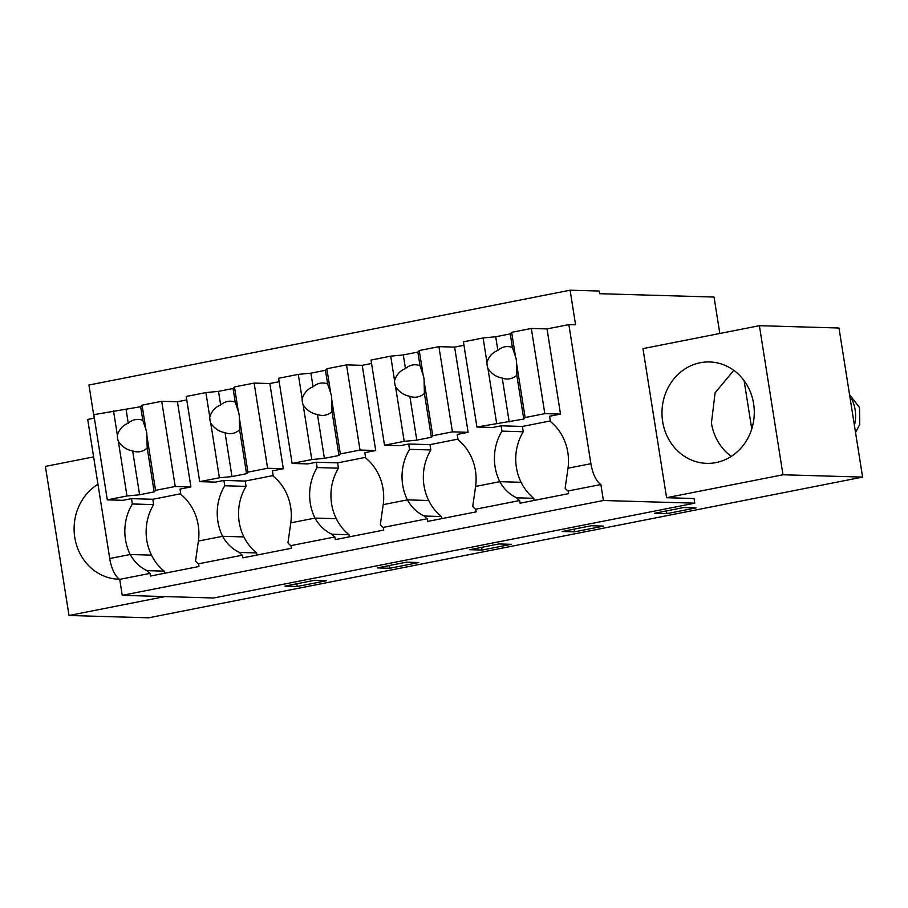 <?xml version="1.0" encoding="UTF-8"?>
<svg xmlns="http://www.w3.org/2000/svg" width="908" height="908" viewBox="0 0 908 908"><rect width="100%" height="100%" fill="white"/><g stroke="black" fill="none" stroke-linecap="round" stroke-linejoin="round"><path stroke-width="1.36" d="M94.364 418.123L87.69 419.439L109.732 558.545A21.644 8.785 -101.1 0 0 119.72 579.361L122.251 595.33L213.63 597.997L694.79 503.168L694.053 498.515L666.585 497.709L782.991 474.771L862.6 477.097L838.992 328.015L759.383 325.688L782.991 474.771M94.182 418.157L88.939 385.026L570.099 290.197L599.257 291.048L599.677 293.704L714.04 297.041L719.817 333.486M122.251 595.33L603.411 500.501L694.79 503.168M119.72 579.361L150.036 573.391L150.456 576.047L198.966 566.49L198.534 563.823L242.436 555.174L242.856 557.841L291.366 548.273L290.935 545.617L334.836 536.969L335.256 539.624L383.766 530.068L383.335 527.4L427.237 518.752L427.657 521.419L476.167 511.851L475.735 509.195L519.637 500.546A21.644 8.785 -101.1 0 1 516.641 497.811L533.791 498.31L534.131 500.433M603.411 500.501L600.88 484.531C596.159 481.161 592.822 474.226 590.892 463.716L567.999 468.222A49.032 44.617 -88.3 0 0 550.452 421.573L549.601 416.25L560.52 414.093L547.025 328.912L568.851 324.61L575.581 324.803L570.099 290.197M519.637 500.546L520.057 503.202L568.567 493.646L568.136 490.978L600.88 484.531M150.036 573.391A21.644 8.785 -101.1 0 1 147.039 570.644C140.002 567.341 134.384 561.961 130.185 554.504L109.732 558.545M151.488 555.129A49.032 44.617 -88.3 0 1 153.645 504.598L132.341 503.974A49.032 44.617 -88.3 0 0 130.185 554.504L151.488 555.129A48.998 44.594 -88.3 0 0 164.189 571.143L164.53 573.277M132.341 503.974L131.501 498.651L123.011 500.319L107.314 499.865L93.819 414.672L140.661 406.716L142.057 405.172L161.726 401.291L177.423 401.745L186.764 399.906M93.626 456.894L45.4 466.406L69.008 615.488L148.617 617.803L862.6 477.097M69.008 615.488L164.927 596.579M97.962 484.248A50.712 46.149 -88.3 0 0 74.785 537.479A50.712 46.149 -88.3 0 0 118.778 579.213A50.712 46.149 -88.3 0 0 119.493 579.225M297.291 586.477L284.953 586.114L314.054 580.382L326.392 580.745L297.291 586.477L296.859 583.765M469.754 549.692L498.855 543.96L511.193 544.323L482.091 550.055L469.754 549.692M377.353 567.909L406.455 562.166L418.792 562.529L389.691 568.26L377.353 567.909M574.492 531.85L562.154 531.486L591.256 525.743L603.593 526.107L574.492 531.85L574.06 529.137M654.555 513.27L683.656 507.538L695.993 507.901L666.892 513.633L654.555 513.27M568.851 324.61L590.892 463.716M759.383 325.688L642.966 348.627L666.585 497.709M475.735 509.195A21.644 8.785 -101.1 0 1 472.739 506.46L475.599 486.438A49.032 44.617 -88.3 0 0 458.052 439.778L457.212 434.455L468.119 432.31L454.624 347.117L463.965 345.278M427.237 518.752A21.644 8.785 -101.1 0 1 424.24 516.016C417.203 512.714 411.585 507.334 407.386 499.877L383.199 504.644A49.032 44.617 -88.3 0 0 365.652 457.995L364.812 452.672L375.719 450.516L362.224 365.334L371.565 363.484M441.731 518.638L441.39 516.516L424.24 516.016M383.335 527.4A21.644 8.785 -101.1 0 1 380.339 524.665L383.199 504.644M334.836 536.969A21.644 8.785 -101.1 0 1 331.84 534.222C324.803 530.919 319.185 525.539 314.985 518.093L290.798 522.86A49.032 44.617 -88.3 0 0 273.251 476.201L272.411 470.877L283.319 468.732L269.824 383.539L279.165 381.701M349.33 536.855L348.99 534.733L331.84 534.222M290.935 545.617A21.644 8.785 -101.1 0 1 287.938 542.882L290.798 522.86M242.436 555.174A21.644 8.785 -101.1 0 1 239.44 552.439C232.403 549.136 226.784 543.756 222.585 536.299L198.398 541.066A49.032 44.617 -88.3 0 0 180.851 494.417L180.011 489.094L190.918 486.938L177.423 401.745M256.93 555.06L256.589 552.938L239.44 552.439M198.534 563.823A21.644 8.785 -101.1 0 1 195.538 561.087L198.398 541.066M147.039 570.644L164.189 571.143M568.136 490.978A21.644 8.785 -101.1 0 1 565.139 488.243L567.999 468.222M516.641 497.811C509.604 494.497 503.985 489.117 499.786 481.671L475.599 486.438M153.645 504.598L152.805 499.275L131.501 498.651M753.606 403.697A50.712 46.149 -88.3 0 0 709.613 361.963A50.712 46.149 -88.3 0 0 662.658 421.618A50.712 46.149 -88.3 0 0 706.651 463.352A50.712 46.149 -88.3 0 0 753.606 403.697M482.091 550.055L481.66 547.354M389.691 568.26L389.26 565.559M666.892 513.633L666.461 510.932M501.942 431.13L501.103 425.807L522.406 426.431L523.246 431.754L501.942 431.13A49.032 44.617 -88.3 0 0 499.786 481.671L521.09 482.284A48.998 44.594 -88.3 0 0 533.791 498.31M501.103 425.807L492.613 427.475L476.916 427.021L463.421 341.828L483.101 337.958L495.711 336.743L510.262 333.872L511.658 332.328L531.328 328.446L547.025 328.912M430.846 449.959A49.032 44.617 -88.3 0 0 428.69 500.501L407.386 499.877A49.032 44.617 -88.3 0 1 409.542 449.346L430.846 449.959L430.006 444.636L408.702 444.012L400.212 445.692L384.515 445.226L371.02 360.045L390.701 356.163L403.311 354.949L417.862 352.077L419.258 350.533L438.927 346.663L454.624 347.117M428.69 500.501A48.998 44.594 -88.3 0 0 441.39 516.516M409.542 449.346L408.702 444.012M338.446 468.176A49.032 44.617 -88.3 0 0 336.289 518.706L314.985 518.093A49.032 44.617 -88.3 0 1 317.142 467.552L338.446 468.176L337.606 462.853L316.302 462.229L307.812 463.897L292.115 463.443L278.62 378.25L298.301 374.38L310.911 373.165L325.461 370.294L326.857 368.75L346.527 364.868L362.224 365.334M336.289 518.706A48.998 44.594 -88.3 0 0 348.99 534.733M317.142 467.552L316.302 462.229M246.045 486.382A49.032 44.617 -88.3 0 0 243.889 536.923L222.585 536.299A49.032 44.617 -88.3 0 1 224.741 485.757L246.045 486.382L245.205 481.058L223.901 480.434L215.412 482.114L199.715 481.649L186.219 396.467L205.9 392.585L218.51 391.371L233.061 388.499L234.457 386.956L254.127 383.085L269.824 383.539M243.889 536.923A48.998 44.594 -88.3 0 0 256.589 552.938M224.741 485.757L223.901 480.434M523.246 431.754A49.032 44.617 -88.3 0 0 521.09 482.284M854.417 425.398A35.162 31.996 -88.3 0 0 855.143 409.814A35.162 31.996 -88.3 0 0 849.672 395.445M849.548 394.696L859.49 407.499L859.751 424.376L855.54 432.549M733.778 370.339L715.095 392.858L711.429 423.037A50.712 46.149 -88.3 0 0 731.258 456.395M751.756 428.951L744.106 380.679M161.726 401.291L175.221 486.484L155.54 490.354L154.156 491.898L139.594 494.769L126.995 495.984L107.314 499.865M180.749 493.759L152.805 499.275M175.221 486.484L190.918 486.938M126.995 495.984L118.346 441.367A16.23 14.766 -88.3 0 1 117.359 435.193L113.5 410.802M155.54 490.354L146.892 435.749A16.23 14.766 -88.3 0 0 145.916 429.563L142.057 405.172M146.892 435.749L147.198 448.03L154.156 491.898M139.594 494.769L132.647 450.901A16.23 14.766 -88.3 0 0 137.267 451.855A16.23 14.766 -88.3 0 0 137.573 451.866A16.23 14.766 -88.3 0 0 142.874 450.822A16.23 14.766 -88.3 0 0 147.198 448.03M118.346 441.367C122.126 446.793 126.893 449.971 132.647 450.901M117.359 435.193C119.345 429.212 122.977 425.228 128.266 423.23L126.11 409.576M145.916 429.563L142.817 420.37A16.23 14.766 -88.3 0 0 138.209 419.417A16.23 14.766 -88.3 0 0 132.602 420.449A16.23 14.766 -88.3 0 0 128.266 423.23M142.817 420.37L140.661 406.716M254.127 383.085L267.622 468.267L247.941 472.149L246.556 473.692L231.994 476.564L219.396 477.778L199.715 481.649M273.149 475.554L245.205 481.058M267.622 468.267L283.319 468.732M219.396 477.778L210.747 423.162A16.23 14.766 -88.3 0 1 209.759 416.988L205.9 392.585M247.941 472.149L239.292 417.532A16.23 14.766 -88.3 0 0 238.316 411.358L234.457 386.956M239.292 417.532L239.599 429.825L246.556 473.692M231.994 476.564L225.048 432.685A16.23 14.766 -88.3 0 0 229.667 433.649A16.23 14.766 -88.3 0 0 229.974 433.649A16.23 14.766 -88.3 0 0 235.274 432.605A16.23 14.766 -88.3 0 0 239.599 429.825M210.747 423.162C214.526 428.587 219.293 431.765 225.048 432.685M209.759 416.988C211.746 411.006 215.378 407.022 220.667 405.025L218.51 391.371M238.316 411.358L235.217 402.153A16.23 14.766 -88.3 0 0 230.609 401.2A16.23 14.766 -88.3 0 0 225.002 402.233A16.23 14.766 -88.3 0 0 220.667 405.025M235.217 402.153L233.061 388.499M346.527 364.868L360.022 450.062L340.341 453.932L338.956 455.476L324.394 458.347L311.796 459.561L292.115 463.443M365.549 457.348L337.606 462.853M360.022 450.062L375.719 450.516M311.796 459.561L303.147 404.957A16.23 14.766 -88.3 0 1 302.16 398.771L298.301 374.38M340.341 453.932L331.692 399.327A16.23 14.766 -88.3 0 0 330.716 393.141L326.857 368.75M331.692 399.327L331.999 411.608L338.956 455.476M324.394 458.347L317.448 414.479A16.23 14.766 -88.3 0 0 322.068 415.433A16.23 14.766 -88.3 0 0 322.374 415.444A16.23 14.766 -88.3 0 0 327.674 414.4A16.23 14.766 -88.3 0 0 331.999 411.608M303.147 404.957C306.927 410.371 311.694 413.549 317.448 414.479M302.16 398.771C304.135 392.789 307.778 388.806 313.067 386.808L310.911 373.165M330.716 393.141L327.618 383.948A16.23 14.766 -88.3 0 0 323.01 382.994A16.23 14.766 -88.3 0 0 317.403 384.027A16.23 14.766 -88.3 0 0 313.067 386.808M327.618 383.948L325.461 370.294M438.927 346.663L452.422 431.845L432.741 435.726L431.357 437.27L416.795 440.142L404.196 441.356L384.515 445.226M457.95 439.131L430.006 444.636M452.422 431.845L468.119 432.31M404.196 441.356L395.548 386.74A16.23 14.766 -88.3 0 1 394.56 380.566L390.701 356.163M432.741 435.726L424.093 381.11A16.23 14.766 -88.3 0 0 423.117 374.936L419.258 350.533M424.093 381.11L424.399 393.402L431.357 437.27M416.795 440.142L409.849 396.274A16.23 14.766 -88.3 0 0 414.468 397.227A16.23 14.766 -88.3 0 0 414.774 397.227A16.23 14.766 -88.3 0 0 420.075 396.183A16.23 14.766 -88.3 0 0 424.399 393.402M395.548 386.74C399.327 392.165 404.094 395.343 409.849 396.274M394.56 380.566C396.535 374.584 400.178 370.6 405.467 368.603L403.311 354.949M423.117 374.936L420.018 365.731A16.23 14.766 -88.3 0 0 415.41 364.778A16.23 14.766 -88.3 0 0 409.803 365.822A16.23 14.766 -88.3 0 0 405.467 368.603M420.018 365.731L417.862 352.077M531.328 328.446L544.823 413.639L525.142 417.521L523.757 419.065L476.916 427.021M550.35 420.926L522.406 426.431M544.823 413.639L560.52 414.093M496.597 423.139L487.948 368.534A16.23 14.766 -88.3 0 1 486.96 362.349L483.101 337.958M525.142 417.521L516.493 362.905A16.23 14.766 -88.3 0 0 515.517 356.731L511.658 332.328M516.493 362.905L516.8 375.186L523.757 419.065M509.195 421.925L502.249 378.057A16.23 14.766 -88.3 0 0 506.868 379.011A16.23 14.766 -88.3 0 0 507.175 379.022A16.23 14.766 -88.3 0 0 512.475 377.978A16.23 14.766 -88.3 0 0 516.8 375.186M487.948 368.534C491.727 373.96 496.494 377.126 502.249 378.057M486.96 362.349C488.935 356.367 492.579 352.383 497.868 350.397L495.711 336.743M515.517 356.731L512.418 347.526A16.23 14.766 -88.3 0 0 507.81 346.572A16.23 14.766 -88.3 0 0 502.203 347.605A16.23 14.766 -88.3 0 0 497.868 350.397M512.418 347.526L510.262 333.872"/></g></svg>

